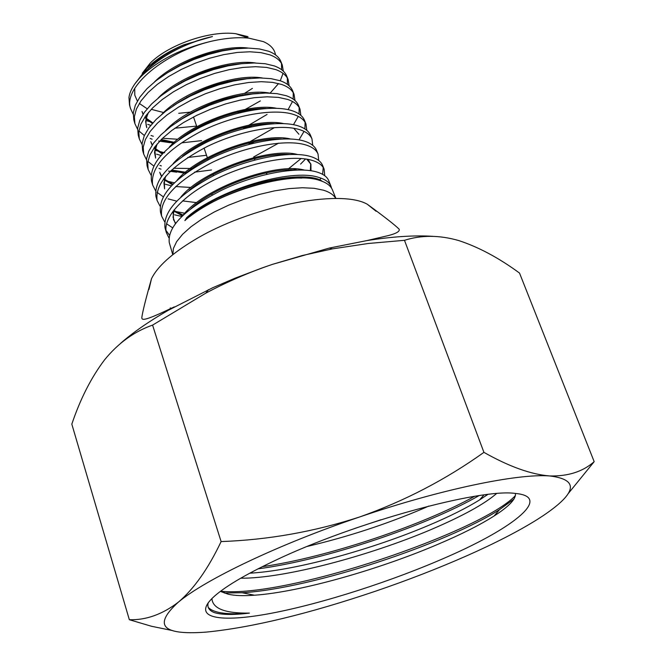 <?xml version="1.0" encoding="UTF-8"?>
<svg xmlns="http://www.w3.org/2000/svg" width="666" height="666" viewBox="0 0 666 666"><rect width="100%" height="100%" fill="white"/><g stroke="black" fill="none" stroke-linecap="round" stroke-linejoin="round"><path stroke-width="1" d="M267.266 174.167L265.942 172.977M249.708 573.193L253.155 572.976C299.442 569.655 373.959 548.618 429.021 525.216C449.675 516.466 466.541 508.025 479.62 499.891L487.778 494.472M496.495 493.606C484.224 504.195 462.271 516.242 430.644 529.745C369.513 555.652 284.598 578.571 240.692 578.221M428.846 506.052L423.06 508.583C386.263 524.259 347.669 536.871 307.267 546.42M354.87 528.421L380.952 519.755M274.692 560.689C354.254 522.61 480.386 488.111 515.484 493.456C552.172 496.778 515.068 527.139 448.335 556.393C393.306 580.777 322.685 603.538 270.945 613.344C219.43 623.101 191.525 618.173 212.837 597.668C223.793 587.354 244.414 575.033 274.692 560.689M220.737 591.108L228.197 594.205C234.549 595.695 243.306 596.028 254.479 595.213C300.083 592.107 379.279 569.405 437.87 544.322C461.155 534.457 479.911 524.999 494.139 515.959C509.199 506.318 516.267 498.809 515.359 493.448M537.287 519.488C518.489 531.227 494.871 543.381 466.433 555.943C437.97 568.481 407.7 580.219 375.632 591.158C308.366 613.877 252.039 627.514 206.643 632.059L204.246 632.242C161.863 635.098 153.213 625.091 178.288 602.214C205.278 579.487 278.871 544.255 359.657 516.966C440.401 489.385 517.524 473.393 549.666 475.949C579.187 479.52 577.147 492.673 543.539 515.417L537.287 519.488M432.783 236.33C414.435 235.148 392.457 236.572 366.849 240.601L329.337 248.06L272.419 264.369L262.978 267.624L235.115 278.172L212.779 287.712L168.09 310.398C148.718 321.561 132.884 332.55 120.579 343.356M148.943 289.477L151.532 278.613C157.542 266.492 171.67 253.713 193.914 240.284C248.893 206.585 340.16 188.428 367.366 204.296L376.099 211.264M129.337 619.713L71.82 424.134C80.311 398.942 91.2 377.539 104.495 359.931C118.132 343.165 134.157 331.551 152.581 325.1L205.861 293.115C227.198 281.776 249.375 272.194 272.419 264.369L302.197 255.553L332.384 248.876L368.198 243.49L404.487 240.309L483.924 452.356C445.829 479.587 404.404 501.123 359.657 516.966C314.402 531.693 268.223 539.893 221.112 541.575C208.208 568.731 193.931 588.952 178.288 602.214C162.338 614.402 146.02 620.229 129.337 619.713L151.457 626.256L172.619 630.602M172.86 254.637L173.376 248.501L176.623 241.658L182.559 234.324L191.017 226.74L201.756 219.172L214.419 211.913L228.555 205.211L243.656 199.334L259.157 194.497L274.5 190.876L289.102 188.603L302.447 187.737L314.077 188.295L323.609 190.226C329.653 192.124 333.716 194.897 335.797 198.526M172.769 254.703L169.256 242.549C167.449 226.548 184.873 209.132 221.52 190.285C255.935 173.726 296.903 166.317 316.342 171.861C322.91 173.726 327.039 176.648 328.721 180.636L330.96 186.205C329.279 182.218 325.133 179.262 318.514 177.347C291.392 168.157 217.707 189.61 186.655 217.674L184.882 220.613C214.668 192.599 291.6 170.163 319.747 180.469C326.44 182.551 330.669 185.681 332.434 189.868L335.914 198.526M331.568 188.195L330.96 186.205M134.923 123.701L133.841 119.955L133.283 112.904L135.315 105.22L139.918 97.053L146.953 88.728L156.235 80.528L167.441 72.744L180.12 65.643L193.889 59.482L208.1 54.545L222.344 50.907L235.93 48.743L248.501 48.094L259.474 48.959L268.565 51.232C274.883 53.613 278.979 57.018 280.844 61.455L282.292 65.06C280.436 60.639 276.34 57.243 270.005 54.878L260.955 52.631L249.9 51.773L237.371 52.439L223.676 54.637L209.457 58.267L195.146 63.245L181.377 69.406L168.64 76.515L157.392 84.316L148.102 92.499L141.017 100.857L136.422 108.991L134.365 116.708L134.923 123.701L137.596 129.296M281.502 63.461L281.626 69.73M151.615 122.236L146.62 120.696M147.719 124.367L150.766 125.358M174.892 128.197L196.62 126.099M239.094 112.912L260.348 100.899M270.18 93.09L278.571 83.541M294.98 100.549L294.047 94.331C292.241 90.01 288.128 86.73 281.726 84.474L272.552 82.376L261.363 81.685L248.576 82.501L234.698 84.832L220.155 88.611L205.603 93.681L191.483 99.958L178.505 107.126L166.958 114.968L157.434 123.16L150.141 131.477L145.371 139.569L143.215 147.186L143.706 154.104L142.607 150.308L142.108 143.356L144.247 135.764L149.018 127.631L156.235 119.347L165.784 111.122L177.223 103.322L190.243 96.129L204.254 89.893L218.806 84.815L233.291 81.069L247.153 78.746L259.923 77.947L271.062 78.655L280.261 80.777L283.05 73.36M283.316 71.162L282.292 65.06M139.302 138.869L138.212 135.098L137.679 128.138L139.76 120.421L144.422 112.321L151.59 103.996L160.972 95.796L172.311 87.954L185.165 80.836L199.051 74.65L213.461 69.605L227.789 65.917L241.583 63.695L254.187 62.979L265.293 63.745L274.392 65.951C280.769 68.307 284.865 71.653 286.688 75.999L288.145 79.637C286.305 75.283 282.209 71.953 275.849 69.622L266.675 67.424L255.611 66.683L242.924 67.433L229.137 69.672L214.76 73.377L200.333 78.438L186.43 84.624L173.51 91.766L162.179 99.575L152.73 107.817L145.579 116.084L140.867 124.226L138.786 131.885L139.302 138.869L142.016 144.455M287.346 78.022L287.396 84.366M177.814 139.236L162.537 138.295M153.33 136.264L151.024 135.506M158.641 141.042L169.88 142.641M182.293 142.782L201.557 140.634M249.001 125.1L267.058 114.444M289.127 85.797L288.145 79.637M280.261 80.777C286.638 83.025 290.742 86.322 292.582 90.676L294.056 94.331M293.24 92.707L293.19 99.126M292.516 101.507L288.062 109.64M164.677 152.747L155.461 150.441M156.568 154.162L160.856 155.419M187.745 157.492L206.518 155.27M250.308 141.508L274.167 127.78M148.143 169.464L147.036 165.634L146.57 158.766L148.768 151.149L153.596 143.09L160.972 134.807L170.588 126.607L182.226 118.723L195.329 111.555L209.565 105.261L224.217 100.116L238.861 96.279L252.855 93.923L265.709 93.04L276.948 93.64L286.172 95.696C292.607 97.927 296.72 101.165 298.501 105.411L299.983 109.099C298.193 104.853 294.081 101.632 287.645 99.425L278.413 97.386L267.133 96.803L254.287 97.702L240.21 100.1L225.599 103.929L210.831 109.116L196.636 115.393L183.416 122.602L171.803 130.461L162.121 138.686L154.737 146.961L149.883 155.011L147.677 162.629L148.143 169.464L150.966 175.091M299.151 107.459L299.026 113.953M298.285 116.384L293.481 124.675M192.815 168.515L173.535 168.273M161.397 165.892L159.915 165.426M168.481 171.079L176.69 172.186M194.555 172.169L211.505 169.963M253.679 156.943L278.604 143.148M300.865 115.368L299.983 109.091M152.606 184.915L151.49 181.052C149.126 163.669 165.468 145.679 200.508 127.064C233.375 110.889 273.035 104.329 292.124 110.722C298.568 112.845 302.68 116.034 304.479 120.271L305.969 123.984C304.179 119.763 300.058 116.592 293.614 114.477C274.45 108.133 234.798 114.727 201.773 130.952C166.675 149.559 150.283 167.549 152.606 184.915L155.486 190.576M305.12 122.336L304.87 128.913M304.054 131.377L299.392 139.202M174.276 182.775L164.41 180.544M165.526 184.307L171.279 185.806M175.666 186.563L190.876 187.454M306.785 130.32L305.969 123.984M157.093 200.449L155.969 196.57C153.704 179.329 170.271 161.38 205.669 142.715C238.986 126.415 278.887 119.664 298.118 125.849C304.595 127.947 308.716 131.06 310.473 135.206L311.979 138.944C310.231 134.807 306.11 131.71 299.617 129.645C280.428 123.493 240.368 130.295 206.959 146.637C171.462 165.334 154.845 183.275 157.093 200.449L160.04 206.135M301.14 158.483L288.461 168.823M168.048 198.851L176.615 201.124M300.582 164.094L305.577 158.966M312.737 145.346L311.979 138.944M161.622 216.117L160.489 212.196C158.275 195.146 175.075 177.231 210.897 158.466C244.547 142.049 284.915 135.106 304.146 141.075C310.664 143.09 314.785 146.154 316.517 150.258L318.032 154.029C316.292 149.925 312.163 146.878 305.661 144.897C286.355 138.961 245.896 146.02 212.221 162.412C176.29 181.202 159.424 199.101 161.622 216.117L164.627 221.803M184.74 213.237L174.176 211.197M174.592 214.818L181.685 216.442M318.714 160.481L318.032 154.029M166.433 232.784L165.026 227.914C162.895 211.055 179.945 193.19 216.159 174.326C250.15 157.884 290.834 150.624 310.223 156.418C316.75 158.358 320.879 161.339 322.594 165.384L324.126 169.181C322.427 165.168 318.306 162.196 311.746 160.265C292.341 154.545 251.606 161.796 217.457 178.338C183.25 194.564 162.146 218.182 166.433 232.784L168.831 237.72M323.235 167.499L322.61 174.334M320.92 178.113L319.68 180.145M324.733 175.716L324.126 169.181M130.578 108.658L129.504 104.945L128.963 97.403C129.962 90.501 134.341 83.2 142.108 75.516C159.341 59.524 182.501 48.085 211.58 41.192C164.96 52.198 122.785 87.421 130.578 108.658L133.192 114.211M138.903 130.952L144.356 135.523M150.116 138.445L152.123 139.202M143.706 154.104L146.478 159.74M147.86 161.405L153.671 165.934M158.999 168.448L161.03 169.172M156.96 192.241L163.17 196.72M166.525 223.768L172.411 227.655M169.297 234.915L165.984 230.436M178.713 113.303L190.276 112.138M244.397 93.431L252.389 88.395M275.508 54.87C274.559 49.159 270.513 44.739 263.361 41.617L248.893 38.153C238.062 37.055 225.624 38.07 211.58 41.192M181.851 82.526L181.76 82.051M221.403 66.7L221.969 67.249M152.581 325.1L221.112 541.575M404.487 240.309C421.403 234.931 439.518 235.023 458.841 240.593C478.704 247.119 498.926 257.95 519.522 273.068L594.18 461.663C582.908 471.645 568.073 476.406 549.666 475.949C531.002 474.442 509.09 466.583 483.924 452.356M567.907 493.989L594.18 461.663M171.728 308.325L170.213 307.983M227.497 65.418L227.081 66.067M179.237 83.924L178.704 83.808M142.241 73.31L150.2 63.162C168.282 44.689 210.148 30.27 235.764 33.7L247.985 36.663M134.973 83.725L143.873 72.81C162.271 55.203 185.131 43.107 212.462 36.538L183.649 44.863C168.481 51.29 156.252 59.024 146.986 68.074L137.487 80.478M134.715 88.445L134.798 95.188L137.363 101.074M139.311 103.43L147.186 108.783M208.25 602.713C206.976 607.209 209.016 610.506 214.377 612.612C221.703 614.885 233.375 615.051 249.4 613.103C225.141 613.453 212.645 608.607 211.905 598.567M228.197 594.205L220.363 591.391M513.994 499.042L499.508 509.648C447.269 543.339 311.913 588.811 242.116 592.74L224.317 592.998M478.971 495.654C427.147 525.541 325.582 560.031 258.025 568.839M249.4 613.103C227.422 614.951 213.703 613.053 208.242 607.409M515.417 495.612C481.668 531.56 287.562 598.193 220.954 591.258M474.558 496.345C422.96 525.091 328.113 557.251 262.296 566.683M211.896 193.923L212.171 195.08M212.462 36.538C196.195 40.143 181.01 46.279 166.9 54.945M190.359 113.353L192.208 113.103M243.748 95.305L245.221 94.422M234.632 48.893C211.463 50.949 189.286 58.766 168.098 72.336M142.341 112.462L143.073 114.294M144.813 117.174L145.887 118.481M146.32 118.948L152.356 123.468M246.445 111.222L251.249 108.433M242.649 63.586C217.615 65.41 193.664 73.851 170.779 88.911M148.61 112.254C145.887 117.924 145.28 123.06 146.778 127.656L145.638 121.603L146.995 114.211M160.656 140.143L173.252 143.157M248.576 127.431L251.906 125.683M250.508 78.397C223.526 80.045 197.81 89.169 173.343 105.786M151.132 142.682L152.164 145.096M154.054 147.885L154.845 148.776M155.303 149.242L162.188 153.938M249.359 144.239L254.512 141.733M258.508 93.365C229.853 94.705 202.506 104.396 176.457 122.411M157.068 144.047L154.962 151.432L155.628 158.067L154.529 152.489L155.611 145.821M170.921 170.687L185.656 173.368M254.412 159.041L256.268 158.183M266.059 108.441C240.751 108.034 201.582 121.578 179.254 139.444M160.04 173.293L161.422 176.29M163.478 178.979L163.944 179.462M164.427 179.928L172.286 184.748M298.909 134.249L293.756 128.263M274.034 123.66C248.052 122.661 205.561 137.263 182.592 156.227M165.692 176.215L163.928 182.867L164.56 188.853L164.369 177.83M197.144 203.671L197.977 203.696M294.996 170.08L296.212 168.931M281.493 138.994C254.853 137.521 209.157 153.305 185.781 173.277M173.684 211.03L182.376 215.784M311.005 170.746L310.914 164.277L306.718 159.141M289.294 154.445C262.129 152.397 212.887 169.355 189.127 190.384M174.059 209.84L173.043 217.316L175.333 223.418M296.711 170.013C268.39 167.432 215.326 186.255 190.892 208.716M301.773 178.097C275.932 176.798 223.185 190.717 189.444 216.816M183.649 44.863C168.565 51.657 156.602 59.724 147.777 69.073M151.257 109.324L163.886 112.604M240.626 95.912L242.549 94.83M248.385 48.094C222.311 44.381 175.666 60.523 154.47 81.935M142.008 111.447L143.173 114.136M145.022 116.866L145.979 117.932M146.428 118.39L152.855 122.902M242.715 112.038L248.585 108.833M255.578 62.987C229.171 58.7 179.587 75.724 158.167 98.035M161.297 139.494L174.184 142.308M243.398 127.506L243.781 128.605L248.36 126.382M262.329 77.972C235.606 73.193 183.275 91.292 161.763 114.336M150.799 141.65L152.306 144.897M154.312 147.544L154.962 148.218M155.436 148.676L162.745 153.33M248.918 143.298L250.141 142.715M269.48 93.065C242.541 87.729 187.096 106.81 165.509 130.686M171.637 170.005L186.938 172.452M283.708 138.911L284.49 138.137M276.315 108.258C249.242 102.414 190.917 122.561 169.314 147.078M159.698 172.253L161.597 176.04M164.585 179.337L172.919 184.107M192.632 187.529L193.123 187.546M283.416 123.56C256.227 117.166 194.605 138.42 173.068 163.694M182.542 200.899L196.686 202.647M198.476 202.697L199.475 202.705M293.398 170.163L294.855 168.856M290.401 138.969C263.295 132.026 198.526 154.346 177.064 180.22M173.868 210.423L183.108 215.11M310.348 170.646L310.706 163.761M310.914 164.277L307.908 159.357M297.344 154.462C270.23 147.019 202.148 170.563 180.902 197.028M173.027 211.164L173.618 220.005M173.46 219.472L175.558 223.127M304.404 170.088C276.631 162.096 205.153 187.179 183.008 215.21M322.286 181.343C307.784 169.847 233.758 180.236 186.655 217.674M366.849 240.601L383.641 236.663C394.988 234.249 400.158 231.751 399.15 229.179C395.188 225.2 384.598 216.908 367.366 204.296M174.284 306.901L169.039 309.34C141.65 322.386 142.191 319.53 141.8 317.79C142.432 312.362 145.679 299.309 151.532 278.613M208.45 289.685L205.861 293.115M213.445 175.666L213.045 174.5M208.075 159.865L207.725 158.824M207.359 157.742L204.071 148.068M202.747 144.164L202.439 143.248M197.469 128.596L197.194 127.805M196.836 126.731L193.515 116.958M192.216 113.128L191.983 112.446M187.004 97.777L186.821 97.228M254.753 160.015L254.287 158.674M249.25 144.264L248.451 141.966M238.37 113.095L237.654 111.047M232.975 97.661L232.675 96.803M227.639 82.376L227.006 80.578M150.2 63.162L146.986 68.074M143.881 72.81L142.108 75.516M235.764 33.7L248.893 38.153M329.337 248.06L332.384 248.876M479.62 499.891L483.924 494.955M253.155 572.976L250.907 572.552M499.508 509.648L494.139 515.959M242.116 592.74L254.47 595.213"/></g></svg>
